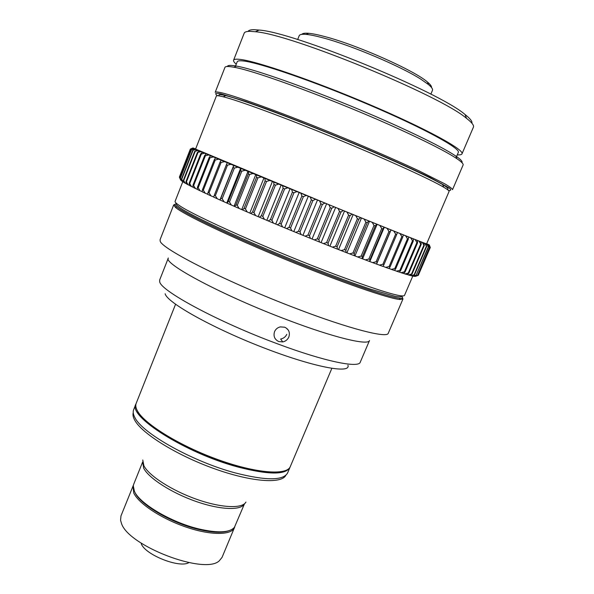 <?xml version="1.0" encoding="UTF-8"?>
<svg xmlns="http://www.w3.org/2000/svg" width="594" height="594" viewBox="0 0 594 594"><rect width="100%" height="100%" fill="white"/><g stroke="black" fill="none" stroke-linecap="round" stroke-linejoin="round"><path stroke-width="0.89" d="M234.801 526.774L222.059 557.365L219.32 560.766C205.123 575.192 128.311 546.02 121.473 523.396L120.56 520.262L120.976 515.911L133.405 485.157M234.526 527.598C231.571 535.335 210.766 535.528 186.13 527.108C161.509 518.755 138.536 503.534 133.724 492.946L133.011 485.966M137.051 410.15L137.875 411.739C145.493 427.079 195.515 454.959 237.793 466.342C260.499 472.43 276.195 473.923 284.897 470.827M331.831 368.406L290.273 466.646C286.865 475.616 256.155 473.396 218.228 459.719C180.331 446.131 144.914 424.354 137.615 411.197C135.848 408.115 135.35 405.524 136.145 403.43L175.557 304.291M168.325 258.011C162.6 263.402 223.441 295.916 287.696 320.01C334.63 337.86 368.488 345.767 369.505 340.518L360.261 362.177C358.835 368.369 324.658 361.494 277.792 343.941C218.132 321.97 159.972 290.429 159.682 281.593L159.697 279.915L168.325 258.011M173.686 204.945L160.09 239.642L160.15 240.889C160.261 248.24 227.71 282.558 296.473 308.605C349.792 329.046 387.451 338.491 388.276 333.227L402.962 298.975L400.014 299.51C389.449 298.879 340.607 282.076 285.387 259.415C230.16 236.776 183.509 214.412 175.453 207.41L173.686 204.945L174.948 204.373M274.547 331.652C273.203 336.189 274.614 339.493 278.779 341.557L282.759 341.914C285.603 341.305 287.63 339.671 288.84 337.013C290.221 332.529 288.847 329.262 284.719 327.212L280.271 326.9C277.584 327.561 275.675 329.15 274.547 331.652M401.945 296.451C403.17 297.861 402.361 298.448 399.517 298.218C389.003 297.527 340.562 280.814 285.825 258.353C231.081 235.907 184.779 213.766 176.715 206.846L175.163 205.272C174.517 204.262 175.126 203.779 176.997 203.831M134.92 492.329C139.924 504.432 171.087 522.928 198.27 529.365C212.125 532.662 222.356 533.108 228.972 530.709M142.664 461.954L133.672 484.325L133.286 485.825L134.4 491.275C139.471 503.556 171.198 522.386 198.871 528.942C217.827 533.278 229.685 532.729 234.437 527.316L244.513 503.757M136.033 403.749L135.848 404.172C127.554 416.075 185.231 452.984 237.756 466.973C268.377 474.881 285.781 475.014 289.961 467.374L290.11 466.981M282.759 341.914L280.643 339.026C283.494 338.461 285.536 336.909 286.783 334.363M471.888 123.188C472.475 121.436 470.196 118.555 465.057 114.531C439.263 91.847 293.57 32.091 259.11 30.064L254.18 29.7C250.69 29.67 248.656 30.249 248.077 31.423M457.276 154.841C460.008 155.027 461.568 154.707 461.969 153.883L473.411 127.175C474.198 125.46 471.903 122.52 466.528 118.355C440.258 95.434 290.34 33.947 255.375 31.749L250.371 31.356C246.74 31.311 244.683 31.913 244.193 33.167L233.583 60.217C233.271 61.085 234.155 62.415 236.249 64.204M461.969 153.883C464.79 149.911 426.589 128.868 369.839 104.678C313.149 80.48 255.138 60.647 239.375 59.326C235.877 58.977 233.947 59.274 233.583 60.217M235.306 66.602L237.199 61.783C237.563 60.863 239.471 60.581 242.931 60.937C258.405 62.311 314.553 81.534 369.26 104.9C424.034 128.252 460.996 148.604 458.293 152.465L456.296 157.135M227.45 66.491C227.569 65.177 230.554 65.043 236.405 66.105C257.989 69.439 339.694 99.644 399.146 126.916C427.138 139.746 446.057 149.48 455.902 156.125C460.766 159.452 462.778 161.627 461.939 162.645M399.235 129.165C427.702 142.181 446.926 152.027 456.897 158.702C461.531 161.843 463.602 163.951 463.097 165.013L452.517 189.672C452.249 188.662 449.68 186.724 444.809 183.843L419.394 171.065C401.47 162.689 379.945 153.2 354.811 142.597C295.545 117.716 235.885 95.701 220.552 92.567C217.189 91.84 215.399 91.766 215.184 92.33L224.963 67.352C225.297 66.491 227.205 66.283 230.695 66.721L233.888 67.241C255.643 70.686 338.751 101.485 399.235 129.165M217.538 95.731C214.219 93.295 215.392 92.694 221.072 93.911L245.886 101.507L265.273 108.42C294.431 119.179 332.298 134.281 366.944 149.005C392.426 159.92 414.226 169.765 429.744 177.316L449.168 187.942C451.44 189.813 451.202 190.644 448.455 190.429M176.589 203.497C175.423 203.98 176.574 205.405 180.041 207.789C192.909 216.847 250.349 243.25 307.892 266.008C332.284 275.586 353.148 283.301 370.485 289.137L394.899 296.25C399.495 297.074 401.834 296.963 401.908 295.923M412.808 276.017L404.477 295.441C402.546 297.854 380.071 291.09 337.058 275.148C273.975 251.596 192.56 215.288 178.972 205.257C176.121 203.326 174.829 202.027 175.089 201.366L182.781 181.742M194.966 151.292L198.203 150.453L196.837 149.851L194.966 151.292M183.405 180.205L184.036 182.514L185.328 183.264L183.405 180.205L194.773 151.203M183.776 180.42L195.159 151.381M221.718 96.406C218.347 95.641 216.565 95.523 216.364 96.057L195.575 149.087L328.965 204.7C386.724 228.319 427.428 244.579 426.611 243.844L449.064 191.491C449.346 190.904 447.564 189.471 443.711 187.199C430.249 179.202 385.588 158.902 335.12 138.209C284.652 117.508 238.536 100.572 223.255 96.785L221.718 96.406M219.357 95.931C217.931 94.468 219.557 94.246 224.25 95.278L225.779 95.641C240.934 99.324 286.33 115.927 335.914 136.271C385.506 156.601 429.417 176.633 442.716 184.615C447.839 187.689 449.272 189.241 447.022 189.286M431.504 87.504C431.734 86.293 430.39 84.474 427.48 82.054C414.723 70.612 357.083 44.936 324.97 36.628C318.065 34.771 312.615 33.665 308.62 33.301C304.819 32.974 302.569 33.331 301.878 34.355M430.85 94.164L432.469 90.325C432.981 89.115 431.638 87.184 428.437 84.534L421.042 79.329C400.957 66.335 351.299 45.285 322.965 37.845C315.874 35.93 310.283 34.779 306.2 34.4C302.042 34.036 299.71 34.459 299.213 35.67L297.661 39.56M204.655 155.509L205.353 155.806L208.672 154.937L206.252 153.905L204.655 155.509L192.968 185.209L193.651 185.543L205.353 155.806M209.199 157.447L209.994 157.789L213.387 156.927L210.618 155.762L209.199 157.447L197.401 187.362L197.334 189.441L200.037 190.741L198.188 187.741L197.401 187.362M209.994 157.789L198.188 187.741M214.345 159.638L215.243 160.016L218.689 159.162L215.585 157.856L214.345 159.638L202.45 189.761L202.183 191.765L205.22 193.198L203.326 190.169L202.45 189.761M215.243 160.016L203.326 190.169M220.084 162.065L221.079 162.481L224.554 161.62L221.131 160.187L220.084 162.065L208.078 192.382L207.61 194.32L210.974 195.872L209.058 192.827L208.078 192.382M221.079 162.481L209.058 192.827M226.388 164.716L227.465 165.169L230.962 164.3L227.235 162.741L226.388 164.716L213.602 197.074L217.27 198.745L215.347 195.693L214.278 195.218M227.465 165.169L215.347 195.693M233.219 167.582L234.385 168.065L237.882 167.181L233.865 165.511L220.122 200.037L217.27 198.745M234.385 168.065L222.163 198.76L221.013 198.248M240.555 170.649L241.795 171.161L245.277 170.263L240.993 168.481L240.555 170.649L228.252 201.463L227.138 203.178L224.079 201.812L222.163 198.76M241.795 171.161L229.477 202.005L228.252 201.463M248.344 173.893L249.658 174.443L253.103 173.507L248.574 171.629L248.344 173.893L235.952 204.848L234.623 206.482L231.37 205.049L229.477 202.005M249.658 174.443L237.251 205.413L235.952 204.848M256.549 177.302L257.922 177.873L261.315 176.908L256.571 174.948L256.549 177.302L244.067 208.375L242.523 209.927L239.1 208.442L237.251 205.413M257.922 177.873L245.426 208.962L244.067 208.375M265.117 180.858L266.543 181.445L269.869 180.442L264.939 178.408L265.117 180.858L252.554 212.021L250.794 213.506L247.215 211.961L245.426 208.962M266.543 181.445L253.965 212.63L252.554 212.021M273.99 184.526L275.46 185.135L278.69 184.088L273.611 181.987L273.99 184.526L261.345 215.771L259.385 217.174L255.672 215.592L253.965 212.63M275.46 185.135L262.808 216.387L261.345 215.771M283.108 188.291L284.615 188.914L287.741 187.815L282.536 185.67L283.108 188.291L270.404 219.594L268.236 220.923L264.419 219.312L262.808 216.387M284.615 188.914L271.904 220.226L270.404 219.594M292.419 192.129L293.956 192.76L296.948 191.602L291.661 189.427L292.419 192.129L279.655 223.463L277.287 224.725L273.396 223.099L271.904 220.226M293.956 192.76L281.177 224.101L279.655 223.463M301.856 196.013L303.4 196.644L306.259 195.426L300.92 193.236L301.856 196.013L289.033 227.353L286.486 228.549L282.544 226.915L281.177 224.101M303.4 196.644L290.57 227.992L289.033 227.353M311.345 199.903L312.897 200.542L315.6 199.257L310.254 197.067L311.345 199.903L298.485 231.244L295.767 232.373L291.795 230.739L290.57 227.992M312.897 200.542L300.029 231.875L298.485 231.244M320.834 203.794L322.379 204.425L324.903 203.066L319.587 200.891L320.834 203.794L307.93 235.098L305.064 236.174L301.091 234.556L300.029 231.875M322.379 204.425L309.474 235.721L307.93 235.098M330.242 207.64L331.771 208.264L334.118 206.838L328.861 204.685L330.242 207.64L317.322 238.892L314.308 239.917L310.365 238.32L309.474 235.721M331.771 208.264L318.844 239.508L317.322 238.892M339.523 211.419L341.015 212.036L343.176 210.528L338.016 208.427L339.523 211.419L326.581 242.604L323.44 243.577L319.55 242.025L318.844 239.508M341.015 212.036L328.074 243.198L326.581 242.604M348.596 215.117L350.052 215.711L352.012 214.13L346.985 212.088L348.596 215.117L335.647 246.206L332.395 247.141L328.593 245.634L328.074 243.198M350.052 215.711L337.102 246.785L335.647 246.206M357.402 218.696L358.813 219.268L360.565 217.612L355.702 215.637L357.402 218.696L344.461 249.673L341.119 250.571L337.422 249.124L337.102 246.785M358.813 219.268L345.871 250.223L344.461 249.673M365.897 222.141L367.248 222.683L368.792 220.953L364.129 219.06L365.897 222.141L352.962 252.985L349.554 253.853L345.99 252.472L345.871 250.223M367.248 222.683L354.321 253.504L352.962 252.985M374.012 225.423L375.304 225.943L376.626 224.131L372.193 222.334L374.012 225.423L361.107 256.118L357.64 256.964L354.232 255.658L354.321 253.504M375.304 225.943L362.399 256.608L361.107 256.118M381.712 228.527L382.922 229.009L384.036 227.123L379.856 225.438L381.712 228.527L368.837 259.058L365.332 259.89L362.095 258.665L362.399 256.608M382.922 229.009L370.055 259.519L368.837 259.058M388.944 231.43L390.072 231.883L390.978 229.923L387.065 228.348L388.944 231.43L376.106 261.783L372.594 262.607L369.542 261.471L370.055 259.519M390.072 231.883L377.242 262.206L376.106 261.783M395.663 234.125L396.71 234.541L397.401 232.506L393.785 231.059L395.663 234.125L382.878 264.285L379.366 265.102L376.529 264.063L377.242 262.206M396.71 234.541L383.932 264.672L382.878 264.285M401.848 236.59L402.806 236.969L403.289 234.868L399.985 233.546L401.848 236.59L389.122 266.543L385.625 267.367L383.071 266.312M402.806 236.969L390.087 266.892L389.122 266.543M407.469 238.818L408.33 239.159L408.605 236.991L405.635 235.811L407.469 238.818L394.802 268.562L391.342 269.394L389.04 268.451M408.33 239.159L395.671 268.867L394.802 268.562M412.488 240.808L413.253 241.105L413.342 238.877L410.706 237.83L412.488 240.808L399.896 270.322L396.495 271.168L394.446 270.337M413.253 241.105L400.668 270.582L399.896 270.322M416.906 242.538L417.567 242.798L417.471 240.503L415.184 239.605L416.906 242.538L404.388 271.822L401.054 272.683L399.272 271.97M417.567 242.798L405.063 272.037L404.388 271.822M420.701 244.008L421.257 244.231L420.983 241.884L419.045 241.127L420.701 244.008L408.264 273.054L405.011 273.945L403.504 273.344M421.257 244.231L408.843 273.233L408.264 273.054M423.864 245.225L424.324 245.396L423.878 243.005L422.297 242.397L423.864 245.225L411.523 274.027L408.36 274.948L407.128 274.465M424.324 245.396L411.991 274.161L411.523 274.027M426.395 246.176L426.158 243.874L424.925 243.406L426.395 246.176L414.144 274.74L411.093 275.69L410.142 275.319M426.752 246.31L414.515 274.829L414.144 274.74M428.304 246.874L427.814 244.483L426.938 244.164L428.304 246.874L416.149 275.185L413.209 276.173L412.533 275.913M428.549 246.963L416.149 275.185M429.581 247.312L428.853 244.847L428.333 244.669L429.581 247.312L417.523 275.378L414.315 276.255M429.729 247.356L417.523 275.378M430.242 247.498L429.12 244.928L430.242 247.498L418.295 275.319L415.496 276.344M430.294 247.505L418.295 275.319M426.678 243.689L429.306 244.936L430.286 247.483M195.062 148.73L195.641 148.916M193.763 148.262L195.626 148.953M193.02 148.017L193.793 148.248M192.872 147.988L190.355 149.064L192.909 147.973L194.765 148.723L193.05 148.01M190.355 149.064L179.373 177.123L190.355 149.064M193.302 148.24L190.629 149.265L193.302 148.24L195.285 149.064L193.666 148.418L191.52 149.718L194.32 148.73L193.666 148.418M179.559 177.569L180.769 180.242L179.559 177.569L190.629 149.265M179.485 177.48L190.548 149.213M180.346 178.267L181.682 180.999L180.346 178.267L191.52 149.718M180.175 178.133L191.335 149.621M195.953 149.465L194.943 149.012L192.738 150.289L195.953 149.465L198.188 150.386L196.837 149.851M181.749 179.217L182.254 181.4L183.197 182.009L181.749 179.217L193.028 150.416M181.474 179.046L192.738 150.289M201.076 151.693L199.354 150.95L197.431 152.383L201.076 151.693L203.519 152.703L202.495 152.302L200.727 153.816L201.329 154.076L204.566 153.193L202.495 152.302M197.431 152.383L185.959 181.623L186.442 181.875L197.928 152.599M206.252 153.905L204.566 153.193M208.672 154.937L210.618 155.762M213.387 156.927L215.585 157.856M218.689 159.162L221.131 160.187M224.554 161.62L227.235 162.741M230.962 164.3L233.865 165.511M237.882 167.181L240.993 168.481M245.277 170.263L248.574 171.629M253.103 173.507L256.571 174.948M261.315 176.908L264.939 178.408M269.869 180.442L273.611 181.987M278.69 184.088L282.536 185.67M287.741 187.815L291.661 189.427M296.948 191.602L300.92 193.236M306.259 195.426L310.254 197.067M315.6 199.257L319.587 200.891M324.903 203.066L328.861 204.685M334.118 206.838L338.016 208.427M343.176 210.528L346.985 212.088M352.012 214.13L355.702 215.637M360.565 217.612L364.129 219.06M368.792 220.953L372.193 222.334M376.626 224.131L379.856 225.438M384.036 227.123L387.065 228.348M390.978 229.923L393.785 231.059M397.401 232.506L399.985 233.546M403.289 234.868L405.635 235.811M408.605 236.991L410.706 237.83M413.342 238.877L415.184 239.605M417.471 240.503L419.045 241.127M420.983 241.884L422.297 242.397M423.878 243.005L424.925 243.406M426.158 243.874L426.938 244.164M427.814 244.483L428.333 244.669M429.299 244.966L427.509 244.216L429.306 244.936M195.092 148.715L195.634 148.946M192.879 148.003L194.735 148.775L192.991 148.077M194.32 148.73L194.943 149.012M198.203 150.453L199.354 150.95M193.08 187.207L191.461 186.523L189.731 183.583L201.329 154.076M189.731 183.583L189.152 183.286L200.727 153.816M192.968 185.209L193.087 187.348L195.448 188.513L193.651 185.543M197.342 189.308L195.448 188.513M202.198 191.639L200.037 190.741M207.64 194.193L205.22 193.198M213.647 196.956L210.974 195.872M233.717 165.422L220.01 199.851M220.122 200.037L224.079 201.812M240.629 168.302L226.819 202.903M227.138 203.178L231.37 205.049M247.995 171.369L234.088 206.125M234.623 206.482L239.1 208.442M255.784 174.599L241.773 209.489M242.523 209.927L247.215 211.961M263.936 177.97L249.836 212.979M250.794 213.506L255.672 215.592M272.401 181.474L258.219 216.572M259.385 217.174L264.419 219.312M281.133 185.076L266.869 220.24M268.236 220.923L273.396 223.099M290.065 188.751L275.735 223.968M277.287 224.725L282.544 226.915M299.146 192.486L284.749 227.725M286.486 228.549L291.795 230.739M308.301 196.25L293.859 231.489M295.767 232.373L301.091 234.556M317.478 200.015L302.992 235.224M305.064 236.174L310.365 238.32M326.618 203.749L312.095 238.922M314.308 239.917L319.55 242.025M335.647 207.44L321.102 242.538M323.44 243.577L328.593 245.634M344.505 211.056L329.952 246.065M332.395 247.141L337.422 249.124M353.14 214.575L338.587 249.465M341.119 250.571L345.99 252.472M361.486 217.968L346.941 252.725M349.554 253.853L354.232 255.658M369.498 221.22L354.974 255.828M357.64 256.964L362.095 258.665M377.123 224.309L362.63 258.746M365.332 259.89L369.542 261.471M384.318 227.22L369.862 261.464M372.594 262.607L376.529 264.063M391.045 229.93L376.641 263.966M379.366 265.102L383.011 266.431L383.932 264.672M385.625 267.367L388.966 268.555L390.087 266.892M391.342 269.394L394.364 270.441L395.671 268.867M396.495 271.168L399.175 272.067L400.668 270.582M401.054 272.683L403.393 273.44L405.063 272.037M405.011 273.945L407.001 274.554L408.843 273.233M408.36 274.948L410.001 275.401L411.991 274.161M411.093 275.69L412.377 275.995L414.515 274.829M413.209 276.173L414.144 276.336L416.416 275.237M414.716 276.403L417.693 275.386M182.195 181.229L181.682 180.999M183.984 182.351L183.197 182.009M186.397 183.724L185.328 183.264M185.959 181.623L186.434 183.88L188.083 184.771L186.442 181.875M189.434 185.343L188.083 184.771M191.461 186.523L189.449 185.491L189.152 183.286M402.457 297.698L402.962 298.975M165.154 293.755C166.751 302.294 211.427 327.532 262.422 347.319C313.424 367.189 351.217 374.213 347.943 365.228M287.028 328.979L287.704 329.299M188.847 562.622C179.655 568.503 145.025 554.759 141.231 543.696M142.664 461.984L143.681 468.206C148.7 478.17 171.525 492.901 195.99 501.44C220.463 510.031 241.246 510.677 244.49 503.779M142.76 460.016L143.926 465.807C148.99 475.801 171.926 490.607 196.607 499.287C221.302 508.026 242.411 508.865 245.938 502.071M133.234 412.719C132.618 414.798 133.13 417.307 134.756 420.24C141.84 433.471 176.284 455.004 213.528 468.421C250.787 481.927 281.571 484.169 285.803 475.334M289.961 467.374L287.615 472.921C283.36 480.732 265.919 480.732 235.283 472.921C192.738 461.62 142.53 433.434 135.001 417.768C133.227 414.597 132.766 411.924 133.62 409.763L135.848 404.172M259.11 30.064L255.375 31.749M465.057 114.531L466.528 118.355M455.902 156.125L456.897 158.702M308.62 33.301L306.2 34.4M427.48 82.054L428.437 84.534M225.779 95.641L223.255 96.785M442.716 184.615L443.711 187.199M425.104 243.473L425.467 244.416M196.97 149.911L196.265 150.23M236.405 66.105L233.888 67.241M176.715 206.846L175.453 207.41M399.517 298.218L400.014 299.51"/></g></svg>
